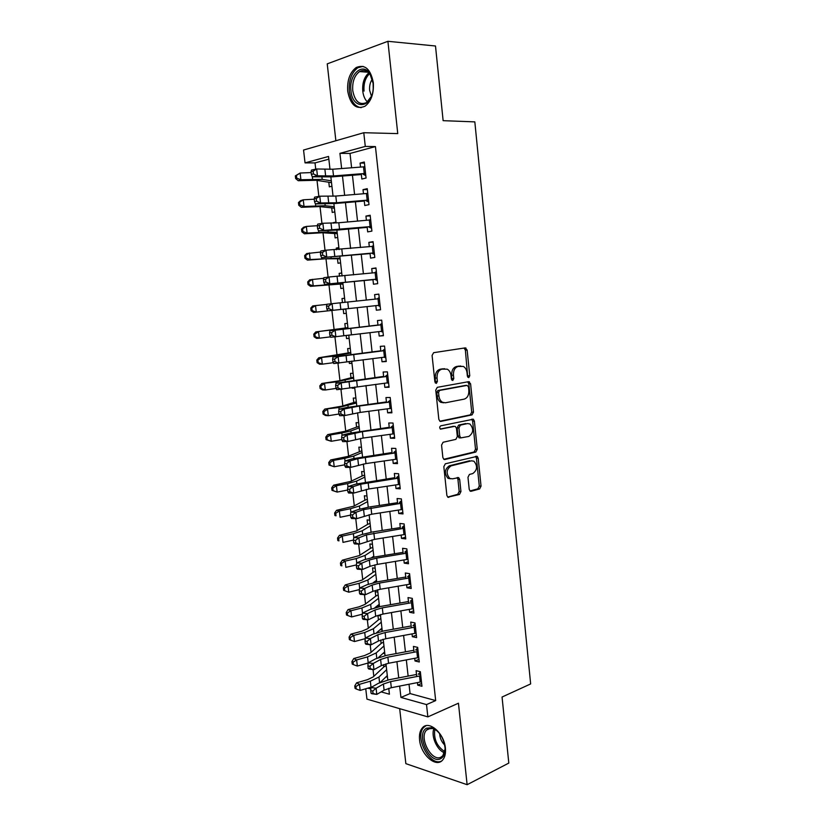 <?xml version="1.0" encoding="UTF-8"?>
<svg xmlns="http://www.w3.org/2000/svg" width="826" height="826" viewBox="0 0 826 826"><rect width="100%" height="100%" fill="white"/><g stroke="black" fill="none" stroke-linecap="round" stroke-linejoin="round"><path stroke-width="1.24" d="M468.745 377.658L469.767 375.758L467.134 350.059L465.183 347.891L433.629 352.681L432.091 355.448L434.889 381.891L436.324 383.409L437.388 381.447L437.037 378.04C436.882 373.166 438.503 370.203 441.9 369.16L447.269 369.181C449.354 370.399 450.604 372.547 451.006 375.623L451.357 379L452.751 380.497L453.794 378.566L453.443 375.2C453.298 370.399 454.878 367.477 458.193 366.445L463.355 366.445C465.42 367.642 466.649 369.78 467.041 372.856L467.382 376.181L468.745 377.658M467.733 377.152L465.379 350.162L464.047 348.066M435.302 382.954L435.281 378.101L437.037 378.04M451.729 380.022L451.688 375.272L453.443 375.2M445.39 748.088C444.192 733.054 428.684 719.766 422.344 727.913C419.98 730.669 419.061 734.686 419.577 739.931C420.713 754.665 436.149 768.325 442.705 759.941C444.987 757.205 445.875 753.25 445.39 748.088M373.321 82.683C370.647 69.085 364.958 64.015 356.254 67.495C349.873 72.347 347.034 80.267 347.736 91.263C350.389 104.881 356.14 109.868 364.989 106.234C371.184 101.443 373.961 93.586 373.321 82.683M469.22 489.343L470.18 491.119L471.15 491.264L479.617 488.951L481.042 486.132L478.182 458.182L477.18 456.344L445.338 463.789L443.83 466.659L446.866 495.404L447.837 497.2L459.473 494.454L460.939 491.584L459.679 479.441L458.688 477.624L452.452 478.843L449.757 478.43C445.875 473.546 446.319 469.364 451.089 465.864L471.44 460.825L473.917 461.197C477.769 465.936 477.387 470.066 472.751 473.587L469.416 474.444L467.97 477.283L469.22 489.343M409.035 684.269L410.068 693.572L435.684 700.582L426.515 704.588L427.858 716.885L366.95 699.126L365.753 688.791M328.851 159.17L315.016 162.908L305.042 162.877L303.555 150.033L363.781 132.718L397.75 133.606L387.91 41.3L435.498 45.998L443.128 120.668L474.826 121.876L530.653 683.928L502.053 697.03L508.806 763.079L467.124 784.7L458.44 703.215L427.858 716.885M363.781 132.718L365.288 146.419L339.93 153.347L341.634 168.545M435.684 700.582L375.438 146.584L365.288 146.419M472.038 414.879L473.484 412.133L470.583 383.78L468.641 381.674L437.284 387.332L435.756 390.14L438.833 419.309L439.928 421.239L440.877 421.394L472.038 414.879L470.283 414.879L471.718 412.133L468.827 383.822L467.681 381.849M474.392 421.105L477.273 449.261L475.848 452.049L444.894 459.514L443.892 459.359L442.86 457.49L441.559 445.121L443.077 442.261L455.859 439.37L457.336 436.551L456.489 428.426L455.425 426.526L454.506 426.371L440.485 429.148C439.401 427.837 439.504 426.722 440.795 425.813L473.339 419.216L474.392 421.105L472.637 421.095L475.518 449.21L477.273 449.261M399.681 708.677L405.855 763.647L467.124 784.7M387.91 41.3L327.23 63.87L335.872 140.74M383.532 664.631L383.791 666.954L373.176 676.938L367.436 679.695L356.605 682.823L359.455 684.341L370.327 681.192L378.938 677.031L386.64 669.679M380.734 640.026L381.127 643.454L370.42 652.891L364.648 655.524L353.776 658.528L356.625 659.933L367.529 656.897L376.191 652.943L383.956 645.994M380.869 629.071L381.994 628.658M380.559 615.907L377.936 615.38L378.453 619.861L367.653 628.741L361.85 631.229L350.936 634.12L353.776 635.4L364.731 632.499L373.424 628.741L381.271 622.205M377.42 605.726L379.33 605.066M377.864 592.149L375.252 591.674L375.758 596.155L364.875 604.467L359.042 606.831L348.087 609.588L350.916 610.755L361.912 607.977L370.657 604.415L378.566 598.303M374.157 582.031L376.646 581.37M375.159 568.278L372.547 567.865L373.063 572.335L362.077 580.089L345.216 584.953L348.045 585.995L359.083 583.342L367.869 579.986L375.84 574.287M372.443 544.293L369.841 543.952L370.347 548.412L359.279 555.588L342.346 560.193L345.154 561.112L356.233 558.582L365.071 555.444L373.115 550.168M369.718 520.204L367.116 519.915L367.622 524.376L356.45 530.973L339.445 535.31L342.263 536.115L353.373 533.71L362.253 530.777L370.368 525.925M366.981 495.992L364.369 495.776L364.875 500.226L353.621 506.235L336.543 510.313L339.341 510.995L350.503 508.713L359.434 505.997L367.611 501.578M364.225 471.677L361.623 471.522L362.129 475.962L350.771 481.393L333.621 485.192L336.419 485.75L347.622 483.602L356.595 481.093L364.844 477.108M361.458 447.248L358.856 447.155L359.362 451.595M358.68 422.705L356.078 422.675L356.584 427.104L345.041 431.327L327.736 434.59L330.514 434.899L341.809 433.01L350.874 430.935L359.269 427.837M355.892 398.039L353.291 398.08L353.796 402.499L342.15 406.124L324.773 409.097L338.877 407.528L356.46 403.026M352.082 387.404L352.175 388.21L354.726 387.776M353.084 373.269L350.482 373.373L350.988 377.781L339.249 380.796L321.799 383.491L335.934 381.922L353.631 378.091M349.14 361.468L349.367 363.461L351.938 363.068M350.265 348.376L347.674 348.551L348.169 352.95L318.805 357.761L332.981 356.202L350.802 353.043M346.177 335.387L346.538 338.588L349.119 338.247M347.436 323.358L344.845 323.606L345.34 328.005L315.8 331.897L347.952 327.881M343.709 313.601L346.3 313.312L343.709 313.601L343.203 309.213L313.539 312.414L311.051 310.7L312.145 310.576L311.846 307.964L310.752 308.088L311.051 310.7M342.46 302.615L341.995 298.547L344.597 298.289M339.465 276.256L339.145 273.365L341.757 273.158M343.007 284.196L340.353 284.051L340.859 288.491L343.451 288.15M336.461 249.762L336.275 248.068L338.897 247.914M340.157 259.003L337.493 258.775L337.999 263.267L340.591 262.854M333.446 223.134L336.027 222.545M334.602 233.386L335.119 237.919L337.71 237.434M334.406 208.245L331.711 207.863L332.228 212.447L334.819 211.9M361.272 173.759L361.85 179.036L366.073 178.024L364.307 161.999L360.084 163.083L360.528 167.079M364.204 200.398L364.772 205.529L368.995 204.631L367.25 188.679L363.017 189.65L363.471 193.749M367.136 226.902L367.684 231.889L371.906 231.104L370.162 215.235L365.939 216.082L366.403 220.294M370.038 253.283L370.575 258.115L374.808 257.444L373.073 241.657L368.84 242.39L369.315 246.706M372.939 279.529L373.455 284.216L377.688 283.659L375.964 267.944L371.731 268.574L372.216 272.983M379.34 298.682L332.083 303.669L332.837 310.308L327.685 310.875L375.82 305.651L376.326 310.194L380.559 309.75L378.835 294.108L374.601 294.624L375.097 299.136M378.69 331.639L379.175 336.037L383.409 335.707L381.695 320.147L377.461 320.54L377.978 325.155M381.54 357.503L382.015 361.757L386.248 361.54L384.544 346.053L380.311 346.342L380.827 351.05M384.379 383.243L384.833 387.353L389.077 387.249L387.384 371.834L383.14 372.01L383.677 376.821M387.208 408.86L387.652 412.835L391.885 412.824L390.202 397.492L385.959 397.564L386.506 402.469M390.027 434.352L390.44 438.183L394.683 438.286L393.011 423.026L388.767 422.984L389.325 427.992M392.825 459.721L393.228 463.417L397.471 463.623L395.799 448.435L391.555 448.291L392.123 453.391M395.602 484.965L395.995 488.527L400.249 488.837L398.586 473.721L394.343 473.474L394.911 478.667M398.38 510.096L398.751 513.514L403.005 513.927L401.353 498.894L397.1 498.532L397.688 503.819M401.137 535.093L401.498 538.376L405.752 538.903L404.1 523.932L399.856 523.477L400.445 528.857M403.883 559.976L404.234 563.136L408.478 563.755L406.846 548.856L402.592 548.299L403.202 553.771M406.619 584.746L406.95 587.771L411.203 588.494L409.572 573.667L405.318 572.996L405.938 578.561M409.335 609.392L409.655 612.283L413.909 613.109L412.288 598.354L408.034 597.59L408.653 603.238M412.04 633.924L412.35 636.691L416.603 637.61L414.982 622.928L410.728 622.061L411.369 627.801M414.735 658.343L415.024 660.976L419.278 661.998L417.677 647.377L413.423 646.417L414.063 652.251M449.303 478.099L448.146 478.399M375.438 146.584L350.017 153.45L351.608 167.771M352.444 175.246L354.581 194.492M355.397 201.781L357.534 221.079M358.329 228.183L360.477 247.542M361.251 254.449L363.409 273.871M364.152 280.592L366.321 300.075M367.043 306.601L369.201 326.033M369.945 332.641L372.072 351.824M372.825 358.556L374.932 377.492M375.685 384.348L377.771 403.036M378.545 410.006L380.59 428.457M381.385 435.539L383.409 453.763M384.204 460.96L386.207 478.935M387.022 486.246L388.994 503.994M389.82 511.418L391.761 528.929M392.598 536.466L394.518 553.75M395.375 561.391L397.265 578.448M398.132 586.202L400.001 603.032M400.878 610.889L402.727 627.502M403.604 635.462L405.432 651.848M406.33 659.922L408.127 676.091M417.419 682.637L417.698 685.146L421.952 686.272L420.351 671.724L416.097 670.66L416.748 676.577M315.016 162.908L315.728 169.175M317.019 180.398L318.846 196.371M320.023 206.655L321.944 223.423M323.018 232.787L325.031 250.34M325.991 258.796L328.098 277.123M328.965 284.671L331.143 303.772M331.907 310.431L334.117 329.657M334.943 336.894L337.039 355.201M337.958 363.244L339.951 380.61M340.962 389.469L342.842 405.907M343.946 415.561L345.722 431.079M346.92 441.528L348.593 456.128M349.883 467.361L351.453 481.062M352.826 493.07L354.292 505.873M355.758 518.656L357.121 530.571M358.67 544.107L359.94 555.155M361.571 569.444L362.738 579.625M364.462 594.658L365.526 603.971M367.333 619.737L368.303 628.204M370.193 644.714L371.06 652.333M373.032 669.556L373.817 676.339M331.515 182.691L328.81 182.226L329.326 186.862L331.918 186.242M333.384 222.648L335.975 222.132M336.275 248.068L338.866 247.614M339.145 273.365L341.737 272.983M341.995 298.547L344.597 298.238M346.538 338.588L349.14 338.381M349.367 363.461L351.959 363.326M352.175 388.21L354.767 388.148M374.178 582.165L374.973 582.309M377.121 605.964L379.485 606.418M380.156 629.68L382.159 630.114M382.644 639.438L383.233 639.561M383.13 653.294L384.833 653.707M386.052 676.804L387.487 677.186M399.66 686.086L400.93 697.423L426.515 704.588M342.48 176.041L344.638 195.318M345.454 202.628L347.622 221.967M348.427 229.081L350.596 248.481M351.37 255.41L353.559 274.872M354.313 281.604L356.502 301.129M357.235 307.675L359.413 327.137M360.157 333.766L362.315 352.981M363.068 359.733L365.195 378.711M365.97 385.566L368.066 404.306M368.85 411.286L370.926 429.778M371.721 436.871L373.765 455.126M374.57 462.333L376.594 480.35M377.41 487.681L379.413 505.46M380.239 512.894L382.211 530.447M383.058 537.994L384.999 555.309M385.856 562.971L387.776 580.058M388.643 587.833L390.533 604.694M391.421 612.572L393.279 629.205M394.178 637.187L396.015 653.603M396.924 661.698L398.741 677.888M330.008 169.402L328.541 156.455L305.042 162.877M381.137 691.889L389.418 694.201L388.747 688.306M387.807 680.005L385.979 663.856M385.05 655.668L383.202 639.283M382.283 631.209L380.404 614.606M379.506 606.645L377.596 589.805M376.708 581.958L374.777 564.881M373.899 557.147L371.948 539.843M371.08 532.223L369.098 514.681M368.241 507.174L366.228 489.395M365.402 482.012L363.357 463.985M362.531 456.726L360.466 438.451M359.661 431.317L357.565 412.793M356.77 405.783L354.643 387.012M353.869 380.115L351.711 361.107M350.947 354.333L348.768 335.077M348.014 328.428L345.805 308.914L313.539 312.414M345.061 302.347L342.842 282.781M342.078 276.018L339.868 256.514M339.083 249.566L336.884 230.124M336.079 222.979L333.88 203.609M333.054 196.258L330.865 176.95M367.859 688.172L370.864 689.008M350.017 153.45L339.93 153.347M410.068 693.572L400.93 697.423M360.084 163.083L364.431 163.094M363.017 189.65L367.343 189.577M365.939 216.082L370.244 215.927M368.84 242.39L373.125 242.142M371.731 268.574L375.995 268.233M376.326 310.194L380.549 309.719M374.601 294.624L378.845 294.201M379.175 336.037L383.388 335.48M382.015 361.757L386.207 361.117M384.833 387.353L389.005 386.63M387.652 412.835L391.803 412.029M390.44 438.183L394.58 437.295M393.228 463.417L397.347 462.446M395.995 488.527L400.094 487.474M398.751 513.514L402.83 512.388M401.498 538.376L405.556 537.179M404.234 563.136L408.271 561.856M406.95 587.771L410.976 586.419M409.655 612.283L413.661 610.858M412.35 636.691L416.335 635.184M415.024 660.976L418.999 659.396M417.698 685.146L421.642 683.494M459.968 366.052L460.774 366.021M451.688 375.272C451.543 370.471 453.123 367.549 456.427 366.527L459.019 366.094M443.81 368.747L444.564 368.716M435.281 378.101C435.126 373.238 436.748 370.275 440.144 369.232L442.808 368.788M439.897 421.219L470.283 414.879M468.476 386.867L467.113 385.391L439.608 390.44L438.544 392.402L438.926 395.984C439.318 398.979 440.516 401.075 442.519 402.293L445.431 402.778L464.181 399.134C467.444 398.018 468.992 395.096 468.838 390.368L468.476 386.867M465.627 385.432L467.113 385.391M443.676 402.799L440.764 402.314C438.761 401.095 437.563 398.999 437.171 396.015L436.789 392.433L437.863 390.481L465.358 385.443M443.779 459.277L474.083 451.987L475.518 449.21M453.319 426.361L440.32 429.035M468.848 436.427C473.556 432.927 473.907 428.766 469.88 423.945L467.526 423.573L460.381 425.111L458.915 427.899L459.752 436.014L460.805 437.894L468.848 436.427M460.464 437.883L459.05 437.852L457.996 435.973L457.16 427.878L458.626 425.091L465.761 423.552M472.637 421.095L471.656 419.247M450.511 478.77L448.002 478.316C444.12 473.443 444.564 469.271 449.344 465.781L469.684 460.743M447.661 497.066L457.718 494.32L459.184 491.46L457.924 479.338L457.098 477.635M469.984 490.974L477.862 488.827L479.286 486.018L476.426 458.11L475.58 456.386M328.81 182.226L316.265 180.285L298.217 180.708L295.667 178.561L296.73 178.168L296.42 175.484L295.347 175.886L295.667 178.561M295.347 175.886L300.137 173.026L311.165 172.562M296.42 175.484L300.137 173.026L300.912 179.738L322.192 179.376L331.298 180.822M330.823 182.339L331.463 182.185M296.73 178.168L300.912 179.738L298.217 180.708M364.266 166.79L364.803 166.48M365.804 175.618L363.967 174.689M365.567 173.429L333.528 175.948L317.452 175.804L312.28 176.826L332.269 176.847L361.354 174.544M364.834 166.759L332.764 169.227L316.668 168.989L317.452 175.804L313.446 173.956L313.126 171.23L311.061 171.653L311.371 174.379L313.446 173.956M363.275 174.4L365.608 173.821M311.061 171.653L311.495 170.042L316.668 168.989L313.126 171.23M311.371 174.379L312.28 176.826M350.967 90.788C348.634 74.753 362.604 61.723 369.903 73.751L373.115 83.374L373.207 88.403C372.289 108.753 352.454 110.354 350.967 90.788M371.493 96.26L369.656 90.437C369.274 86.018 370.162 82.259 372.309 79.172L370.285 74.825C367.147 70.478 363.574 69.405 359.568 71.594C354.457 75.465 352.186 81.795 352.743 90.571C354.87 101.464 359.475 105.46 366.548 102.569L371.493 96.25M363.058 66.369L357.844 67.742C351.494 72.554 348.675 80.421 349.367 91.325C350.864 101.185 354.798 106.647 361.168 107.69M426.67 728.14L431.957 727.716C439.38 731.041 443.769 737.886 445.1 748.242C445.214 753.436 443.779 756.884 440.795 758.598C429.696 765.072 415.241 733.581 426.67 728.14M437.078 730.773L432.958 728.47L428.054 728.862L426.546 730.081C418.586 737.721 431.895 762.605 441.125 757.05L442.85 755.687L445.121 748.934M425.979 725.724L423.79 727.386C414.063 736.678 429.964 767.178 441.538 761.025M439.628 733.571C439.886 738.072 441.59 741.913 444.729 745.083M331.711 207.863L319.28 206.583L301.314 207.316L298.775 205.251L299.848 204.91L299.539 202.246L298.465 202.587L298.775 205.251M298.465 202.587L300.54 200.677L303.245 199.799L314.221 199.2M299.539 202.246L303.245 199.799L304.02 206.479L325.196 205.726L334.231 206.686M333.725 207.915L334.354 207.78M299.848 204.91L304.02 206.479L301.314 207.316M337.287 233.686L322.285 232.756L304.391 233.789L301.862 231.807L302.946 231.528L302.636 228.864L301.552 229.163L301.862 231.807M301.552 229.163L303.627 227.181L306.332 226.448L317.349 225.694M302.636 228.864L306.332 226.448L307.107 233.087L328.18 231.951L337.142 232.426M336.605 233.366L337.235 233.242M302.946 231.528L307.107 233.087L304.391 233.789M337.493 258.775L325.268 258.796L307.458 260.128L304.939 258.239L306.023 258.001L305.723 255.368L304.639 255.595L304.939 258.239M304.639 255.595L306.694 253.551L320.56 252.054M305.723 255.368L309.409 252.952L310.173 259.56L340.044 258.053M339.476 258.693L340.105 258.59M306.023 258.001L310.173 259.56L307.458 260.128M340.353 284.051L310.504 286.333L308.005 284.536L309.089 284.361L308.79 281.728L307.706 281.914L308.005 284.536M307.706 281.914L309.74 279.797L323.74 278.279M308.79 281.728L312.465 279.333L313.23 285.899L342.935 283.545M342.325 283.907L342.966 283.824M309.089 284.361L313.23 285.899L310.504 286.333M366.837 193.47L367.715 192.943M368.716 202.029L366.878 201.141M368.499 200.047L336.554 202.752L320.56 202.969L315.387 203.908L335.284 203.495L364.276 201.028M367.766 193.398L335.8 196.061L319.786 196.196L320.56 202.969L316.565 201.183L316.255 198.467L314.179 198.849L314.5 201.565L316.565 201.183M366.186 200.863L368.53 200.357M314.179 198.849L314.613 197.156L319.786 196.196L316.255 198.467M314.5 201.565L315.387 203.908M370.678 219.912L369.356 220.026L370.606 219.282M371.607 228.317L369.78 227.47M371.411 226.52L318.485 230.846L338.278 230L367.188 227.377M370.079 226.634L369.356 220.026L338.815 222.762L322.883 223.268L323.647 230.01L319.672 228.265L319.363 225.57L317.298 225.911L317.607 228.606L319.672 228.265M369.088 227.202L371.432 226.758M317.298 225.911L317.711 224.125L322.883 223.268L319.363 225.57M317.607 228.606L318.485 230.846M371.979 246.447L373.486 245.477M374.477 254.48L372.66 253.675M374.302 252.88L321.562 257.66L370.079 253.592M373.579 246.303L325.96 250.195L326.735 256.907L322.77 255.224L322.46 252.529L320.395 252.839L320.705 255.523L322.77 255.224M371.979 253.417L374.323 253.035M320.395 252.839L320.798 250.97L325.96 250.195L322.46 252.529M320.705 255.523L321.562 257.66M374.746 272.621L376.357 271.558M377.337 280.51L375.531 279.746M377.183 279.095L324.628 284.33L372.96 279.684M376.47 272.559L329.027 276.999L329.791 283.679L325.847 282.038L325.537 279.364L323.472 279.632L323.782 282.296L325.847 282.038M374.849 279.498L377.193 279.178M323.472 279.632L323.864 277.681L329.027 276.999L325.537 279.364M323.782 282.296L324.628 284.33M345.846 309.275L343.213 309.213M310.752 308.088L312.775 305.909L326.9 304.381M311.846 307.964L315.511 305.579L316.275 312.114L312.145 310.576M345.175 308.996L345.805 308.934M377.606 298.599L379.206 297.505M380.187 306.415L378.391 305.682M377.709 305.444L332.837 310.308L328.913 308.717L328.603 306.054L326.538 306.281L326.848 308.945L328.913 308.717M326.538 306.281L326.92 304.247L332.083 303.669L328.603 306.054M326.848 308.945L327.685 310.875M347.932 327.685L347.292 327.736L347.891 327.323M314.882 334.065L313.787 334.148L314.087 336.74L315.181 336.678L314.882 334.065L318.547 331.691L319.301 338.206L330.524 336.853M347.292 327.736L345.34 328.005M315.181 336.678L319.301 338.206L316.554 338.371L314.087 336.74M313.787 334.148L315.8 331.897M380.456 324.453L382.046 323.327M383.027 332.197L381.23 331.505M382.913 331.154L330.72 337.287L329.894 335.459L331.959 335.263L331.649 332.62L329.584 332.806L329.894 335.459M382.201 324.68L335.119 330.194L335.872 336.812L331.959 335.263M331.649 332.62L335.119 330.194L329.956 330.689L377.957 325.041M382.19 324.618L379.846 324.835M329.956 330.689L329.584 332.806M350.751 352.588L350.11 352.63L350.699 352.196M317.907 360.053L316.802 360.074L317.101 362.655L318.206 362.635L317.907 360.053L321.562 357.689L322.316 364.163L333.332 362.697M350.11 352.63L348.169 352.95M318.206 362.635L322.316 364.163L319.559 364.204L317.101 362.655M316.802 360.074L318.805 357.761M383.285 350.172L384.875 349.026M385.845 357.854L384.08 357.204M385.752 356.997L333.735 363.564L332.93 361.829L334.984 361.674L334.685 359.042L332.62 359.207L332.93 361.829M385.04 350.554L338.133 356.595L338.887 363.182L334.984 361.674M334.685 359.042L338.133 356.595L332.981 357.008L380.807 350.792M385.03 350.42L382.675 350.565M332.981 357.008L332.62 359.207M353.549 377.368L352.919 377.399L353.507 376.955M320.911 385.897L319.807 385.876L320.106 388.447L321.211 388.478L320.911 385.897L324.556 383.553L325.31 389.996L336.11 388.416M352.919 377.399L350.988 377.781M321.211 388.478L325.31 389.996L322.543 389.903L320.106 388.447M319.807 385.876L321.799 383.491M386.103 375.778L387.683 374.601M388.654 383.388L387.229 382.892M388.581 382.717L336.74 389.707L335.945 388.086L338.01 387.962L337.71 385.339L335.645 385.463L335.945 388.086M387.869 376.295L341.148 382.872L341.892 389.418L338.01 387.962M337.71 385.339L341.148 382.872L335.986 383.181L383.625 376.408M387.848 376.088L385.494 376.181M335.986 383.181L335.645 385.463M356.347 402.045L355.707 402.055L356.295 401.601M323.906 411.627L322.801 411.544L323.1 414.105L324.205 414.187L323.906 411.627L327.55 409.283L328.294 415.705L338.928 414.022M355.707 402.055L353.796 402.499M324.205 414.187L328.294 415.705L325.516 415.488L323.1 414.105M322.801 411.544L324.773 409.097M359.124 426.598L358.494 426.588L359.073 426.123M326.889 437.222L325.774 437.099L326.074 439.649L327.179 439.783L326.889 437.222L330.514 434.899L331.257 441.28L341.85 439.473M358.494 426.588L356.584 427.104M327.179 439.783L331.257 441.28L326.074 439.649M325.774 437.099L327.736 434.59M361.891 451.037L361.261 451.017L361.84 450.542M361.261 451.017L347.911 456.417L330.689 459.948L333.477 460.392L344.721 458.368L353.745 456.076L362.056 452.534M329.853 462.705L328.738 462.519L329.037 465.059L330.142 465.245L329.853 462.705L333.477 460.392L334.21 466.742L344.762 464.811M330.142 465.245L334.21 466.742L329.037 465.059M328.738 462.519L330.689 459.948M364.648 475.373L364.008 475.332L364.586 474.847M332.795 488.052L331.691 487.825L331.98 490.345L333.095 490.582L332.795 488.052L336.419 485.75L337.153 492.079L347.663 490.024M364.008 475.332L362.129 475.962M333.095 490.582L337.153 492.079L331.98 490.345M331.691 487.825L333.621 485.192M367.384 499.585L366.754 499.524L367.322 499.038M335.738 513.287L334.623 513.008L334.912 515.517L336.027 515.806L335.738 513.287L339.341 510.995L340.075 517.283L350.544 515.114M366.754 499.524L364.875 500.226M336.027 515.806L334.912 515.517M334.623 513.008L336.543 510.313M370.12 523.684L369.48 523.622L370.048 523.116M338.66 538.397L337.535 538.067L337.834 540.565L338.949 540.896L338.66 538.397L342.263 536.115L342.986 542.383L353.476 540.07M370.523 532.326L371.06 531.996M369.48 523.622L367.622 524.376M338.949 540.896L337.834 540.565M337.535 538.067L339.445 535.31M372.836 547.679L372.196 547.597L372.763 547.08M341.572 563.384L340.446 563.012L340.735 565.5L341.861 565.882L341.572 563.384L345.154 561.112L345.877 567.348L356.45 564.901M371.762 557.571L373.796 556.208M372.196 547.597L370.347 548.412M341.861 565.882L340.735 565.5M340.446 563.012L342.346 560.193M375.531 571.561L374.901 571.458L375.469 570.942M344.463 588.257L343.337 587.833L343.626 590.301L344.752 590.735L344.463 588.257L348.045 585.995L348.768 592.201L359.393 589.609M373.218 582.712L376.522 580.306M374.901 571.458L373.063 572.335M348.768 592.201L344.752 590.735M343.337 587.833L345.216 584.953M378.225 595.34L377.585 595.216L378.153 594.689M347.343 613.006L346.218 612.531L346.497 614.998L347.632 615.473L347.343 613.006L350.916 610.755L351.639 616.929L362.325 614.193M374.839 607.75L379.237 604.291M377.585 595.216L375.758 596.155M351.639 616.929L347.632 615.473M346.218 612.531L348.087 609.588M380.9 619.004L380.27 618.87L380.827 618.323M350.203 637.641L349.078 637.114L349.367 639.572L350.492 640.098L350.203 637.641L353.776 635.4L354.488 641.544L365.226 638.663M376.584 632.706L381.942 628.163M380.27 618.87L378.453 619.861M354.488 641.544L350.492 640.098M349.078 637.114L350.936 634.12M383.574 642.556L382.934 642.411L383.491 641.854M353.063 662.153L351.928 661.585L352.206 664.021L353.342 664.6L353.063 662.153L356.625 659.933L357.328 666.045L368.117 663.02M378.422 657.568L384.627 651.931M382.934 642.411L381.127 643.454M357.328 666.045L353.342 664.6M351.928 661.585L353.776 658.528M386.227 666.004L385.587 665.849L386.145 665.281M355.903 686.551L354.767 685.941L355.046 688.368L356.182 688.987L355.903 686.551L359.455 684.341L360.157 690.422L372.051 686.922M380.311 682.359L387.311 675.585M385.587 665.849L383.791 666.943M360.157 690.422L356.182 688.987M354.767 685.941L356.605 682.823M388.912 401.26L390.481 400.052M391.441 408.787L390.388 408.447M391.39 408.302L360.229 412.411L344.876 415.519L339.734 415.726L338.949 414.198L341.004 414.115L340.704 411.503L338.65 411.596L338.949 414.198M390.688 401.921L359.506 405.989L344.132 409.004L344.876 415.519L341.004 414.115M340.704 411.503L344.132 409.004L338.98 409.231L346.817 407.476L386.444 401.911M390.657 401.632L388.303 401.663M338.98 409.231L338.65 411.596M391.7 426.619L393.269 425.38M394.229 434.073L393.537 433.867M394.188 433.764L363.13 438.048L347.849 441.507L342.707 441.621L341.933 440.196L343.998 440.144L343.699 437.543L341.634 437.594L341.933 440.196M393.496 427.414L362.407 431.657L347.116 435.023L347.849 441.507L343.998 440.144M343.699 437.543L347.116 435.023L341.964 435.157L349.749 433.175L389.242 427.29M393.455 427.063L391.101 427.032M341.964 435.157L341.634 437.594M394.477 451.853L396.036 450.583M396.976 459.111L366.011 463.562L350.813 467.351L345.671 467.382L344.907 466.05L346.972 466.04L346.672 463.458L344.607 463.469L344.907 466.05M396.284 452.782L357.782 458.678L350.069 460.908L350.813 467.351L346.972 466.04M346.672 463.458L350.069 460.908L344.927 460.96L352.661 458.74L392.03 452.534M396.232 452.359L393.878 452.276M344.927 460.96L344.607 463.469M397.244 476.963L398.793 475.673M399.753 484.335L368.881 488.951L353.755 493.081L348.613 493.019L347.87 491.79L349.925 491.811L349.635 489.24L347.57 489.219L347.87 491.79M399.061 478.037L360.694 484.212L353.022 486.659L353.755 493.081L349.925 491.811M349.635 489.24L353.022 486.659L347.88 486.628L355.572 484.181L394.797 477.676M398.999 477.542L396.645 477.397M347.88 486.628L347.57 489.219M400.001 501.96L401.539 500.639M402.51 509.435L371.731 514.216L356.687 518.676L351.546 518.532L350.813 517.396L352.867 517.448L352.578 514.887L350.513 514.846L350.813 517.396M401.818 503.168L363.574 509.611L355.954 512.285L356.687 518.676L352.867 517.448M352.578 514.887L355.954 512.285L350.813 512.172L358.463 509.497L369.594 506.957L397.564 502.683M401.756 502.6L399.402 502.394M350.813 512.172L350.513 514.846M402.737 526.833L404.275 525.491M405.256 534.412L374.57 539.357L359.599 544.148L354.468 543.921L353.745 542.878L355.8 542.971L355.51 540.421L353.445 540.338L353.745 542.878M404.575 528.175L366.455 534.887L358.876 537.788L359.599 544.148L355.8 542.971M355.51 540.421L358.876 537.788L353.735 537.592L361.334 534.701L372.423 531.996L400.311 527.577M404.503 527.546L402.148 527.277M353.735 537.592L353.445 540.338M405.463 551.592L406.991 550.219M407.992 559.274L377.399 564.375L370.027 566.316L362.5 569.496L357.369 569.186L356.656 568.236L358.711 568.36L358.422 565.831L356.367 565.707L356.656 568.236M407.311 553.069L376.687 558.128L369.305 560.049L361.778 563.177L362.5 569.496L358.711 568.36M358.422 565.831L361.778 563.177L356.646 562.888L364.194 559.77L375.241 556.92L403.047 552.357M407.228 552.367L404.874 552.036M356.646 562.888L356.367 565.707M408.178 576.228L409.696 574.834M410.708 584.013L380.208 589.279L372.867 591.323L365.381 594.72L360.26 594.338L359.558 593.471L361.612 593.626L361.323 591.106L359.269 590.951L359.558 593.471M410.026 577.839L379.506 583.063L372.154 585.087L364.669 588.432L365.381 594.72L361.612 593.626M361.323 591.106L364.669 588.432L359.537 588.06L367.043 584.725L378.05 581.71L405.762 577.013M409.944 577.064L407.59 576.693M359.537 588.06L359.269 590.951M410.873 600.75L412.391 599.325M413.413 608.638L383.006 614.059L375.696 616.206L368.262 619.83L363.13 619.355L362.449 618.591L364.503 618.777L364.214 616.268L362.16 616.082L362.449 618.591M412.742 602.495L382.304 607.874L374.983 610.001L367.539 613.563L368.262 619.83L364.503 618.777M364.214 616.268L367.539 613.563L362.418 613.109L369.883 609.567L380.838 606.398L408.467 601.545M412.649 601.648L410.295 601.214M362.418 613.109L362.16 616.082M413.558 625.158L415.075 623.713M416.108 633.15L385.794 638.725L378.504 640.976L371.122 644.807L365.99 644.259L365.319 643.578L367.374 643.805L367.085 641.306L365.03 641.09L365.319 643.578M415.437 627.037L385.102 632.561L377.802 634.791L370.399 638.57L371.122 644.807L367.374 643.805M367.085 641.306L370.399 638.57L365.278 638.044L372.702 634.285L383.615 630.961L411.162 625.974M415.333 626.118L412.979 625.633M365.278 638.044L365.03 641.09M416.232 649.453L417.739 647.976M418.792 657.537L388.561 663.268L381.313 665.622L373.961 669.669L368.84 669.039L368.179 668.451L370.234 668.699L369.945 666.221L367.89 665.973L368.179 668.451M418.121 651.456L387.869 657.145L380.61 659.478L373.249 663.464L373.961 669.669L370.234 668.699M369.945 666.221L373.249 663.464L368.128 662.855L375.51 658.88L386.382 655.4L413.847 650.279M418.018 650.475L415.654 649.928M368.128 662.855L367.89 665.973M418.896 673.634L420.393 672.127M421.456 681.822L391.328 687.697L384.1 690.154L376.79 694.408L371.679 693.695L371.029 693.2L373.073 693.489L372.794 691.011L370.74 690.732L371.029 693.2M420.795 675.761L390.636 681.605L383.398 684.031L376.088 688.234L376.79 694.408L373.073 693.489M372.794 691.011L376.088 688.234L370.967 687.542L378.308 683.36L389.129 679.736L416.521 674.481M420.682 674.718L418.317 674.119M370.967 687.542L370.74 690.732M468.001 375.82L469.767 375.758M435.643 381.509L437.388 381.447M452.039 378.628L453.794 378.566M456.427 366.527L458.193 366.445M440.144 369.232L441.9 369.16M465.379 350.162L467.134 350.059M440.32 421.394L440.877 421.394M468.827 383.822L470.583 383.78M471.718 412.133L473.484 412.133M437.863 390.481L439.608 390.44M436.789 392.433L438.544 392.402M437.171 396.015L438.926 395.984M474.083 451.987L475.848 452.049M444.171 459.483L444.894 459.514M452.751 426.35L454.506 426.371M458.626 425.091L460.381 425.111M457.16 427.878L458.915 427.899M457.996 435.973L459.752 436.014M449.344 465.781L451.089 465.864M457.924 479.338L459.679 479.441M459.184 491.46L460.939 491.584M457.718 494.32L459.473 494.454M448.002 497.283L448.879 497.355M476.426 458.11L478.182 458.182M479.286 486.018L481.042 486.132M477.862 488.827L479.617 488.951M470.345 491.202L471.15 491.264M312.362 176.836L312.641 179.201M321.944 177.249L322.192 179.376M333.528 175.948L332.764 169.227M325.671 176.186L324.907 169.433M364.235 173.522L363.502 166.842M367.394 101.97C364.875 99.44 363.337 95.837 362.769 91.159C362.201 83.116 364.204 77.045 368.757 72.936M369.511 73.762C365.319 77.82 363.502 83.602 364.039 91.108M444.46 752.775C437.006 750.173 430.862 736.203 433.846 728.79M434.837 729.255C433.526 738.857 436.84 746.343 444.77 751.691M315.48 203.908L315.697 205.798M325 204.032L325.196 205.726M318.578 230.846L318.733 232.261M328.036 230.691L328.18 231.951M321.655 257.65L321.758 258.59M331.061 257.206L331.154 258.053M336.554 202.752L335.8 196.061M328.738 203.103L327.974 196.392M367.167 200.15L366.434 193.501M339.569 229.411L338.815 222.762M331.784 229.886L331.019 223.206M342.563 255.946L341.819 249.318M334.809 256.545L334.055 249.886M372.98 252.993L372.258 246.416M345.547 282.347L344.803 275.76M337.824 283.06L337.07 276.442M375.871 279.229L375.149 272.683M348.51 308.614L347.767 302.058M340.828 309.451L340.075 302.863M378.742 305.331L378.029 298.816M351.463 334.757L350.73 328.232M343.812 335.707L343.058 329.151M381.602 331.309L380.889 324.825M332.981 356.202L333.064 356.987M342.191 354.798L342.274 355.5M354.406 360.766L353.673 354.282M346.775 361.829L346.042 355.314M384.441 357.162L383.739 350.709M335.934 381.922L336.079 383.171M345.103 380.301L345.227 381.416M357.328 386.661L356.595 380.197M349.739 387.838L348.995 381.344M387.28 382.882L386.568 376.46M338.877 407.528L339.073 409.221M347.994 405.68L348.169 407.197M341.809 433.01L342.047 435.137M350.874 430.935L351.091 432.845M344.721 458.368L345.01 460.929M353.745 456.076L354.003 458.378M347.622 483.602L347.963 486.597M356.595 481.093L356.904 483.788M350.503 508.713L350.895 512.141M359.434 505.997L359.785 509.074M353.373 533.71L353.817 537.561M362.253 530.777L362.655 534.236M356.233 558.582L356.729 562.847M365.071 555.444L365.505 559.274M359.083 583.342L359.62 588.019M367.869 579.986L368.344 584.199M361.912 607.977L362.5 613.068M370.657 604.415L371.173 608.999M364.731 632.499L365.36 638.002M373.424 628.741L373.992 633.687M367.529 656.897L368.21 662.813M376.191 652.943L376.79 658.25M370.327 681.192L371.019 687.242M378.938 677.031L379.578 682.699M360.229 412.411L359.506 405.989M352.671 413.702L351.938 407.249M390.099 408.478L389.387 402.097M363.13 438.048L362.407 431.657M355.603 439.453L354.87 433.03M392.897 433.96L392.195 427.6M366.011 463.562L365.288 457.191M358.515 465.069L357.782 458.678M395.685 459.308L394.993 452.989M368.881 488.951L368.159 482.611M361.416 490.572L360.694 484.212M398.462 484.542L397.771 478.244M371.731 514.216L371.019 507.907M364.297 515.94L363.574 509.611M401.23 509.652L400.538 503.385M374.57 539.357L373.858 533.08M367.167 541.195L366.455 534.887M403.976 534.639L403.295 528.403M377.399 564.375L376.687 558.128M370.027 566.316L369.305 560.049M406.722 559.512L406.031 553.306M380.208 589.279L379.506 583.063M372.867 591.323L372.154 585.087M409.438 584.261L408.767 578.086M383.006 614.059L382.304 607.874M375.696 616.206L374.983 610.001M412.153 608.896L411.472 602.743M385.794 638.725L385.102 632.561M378.504 640.976L377.802 634.791M414.848 633.408L414.177 627.295M388.561 663.268L387.869 657.145M381.313 665.622L380.61 659.478M417.533 657.816L416.872 651.724M391.328 687.697L390.636 681.605M384.1 690.154L383.398 684.031M420.207 682.1L419.546 676.04M422.344 727.913L424.006 727.159M464.191 348.128L465.957 348.025M467.702 381.86L469.457 381.808M440.764 402.314L442.519 402.293M459.05 437.852L460.805 437.894M471.863 419.205L473.339 419.216M448.002 478.316L449.757 478.43M457.418 477.552L458.688 477.624M475.91 456.303L477.18 456.344M370.285 74.825L369.903 73.751M367.962 72.203L359.568 71.594M432.958 728.47L431.957 727.716M430.749 728.15L426.546 730.081"/></g></svg>
